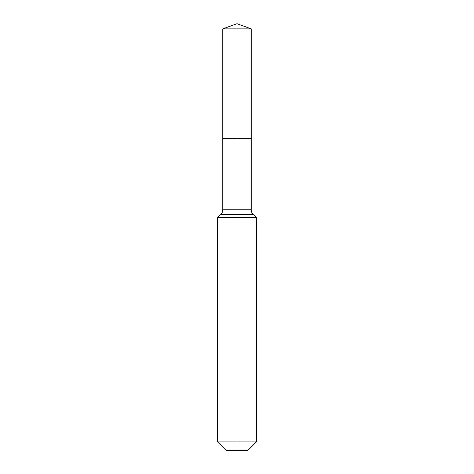<?xml version="1.0" encoding="UTF-8"?>
<svg xmlns="http://www.w3.org/2000/svg" width="474" height="474" viewBox="0 0 474 474"><rect width="100%" height="100%" fill="white"/><g stroke="black" fill="none" stroke-linecap="round" stroke-linejoin="round"><path stroke-width="0.71" d="M217.607 441.898L256.393 441.898L247.991 450.3L226.009 450.3L217.607 441.898L217.607 217.607L237 217.607L237 214.331L220.884 214.331A6.464 6.464 0 0 0 222.78 209.763L222.78 138.758L237 138.758L237 28.878L251.22 28.878L237 23.7L237 28.878L222.78 28.878L222.78 138.758L251.22 138.758L251.22 28.878M253.116 214.331L237 214.331L237 138.758L251.22 138.758L251.22 209.763A6.464 6.464 0 0 0 253.116 214.331L256.393 217.607L237 217.607L237 450.3M222.78 209.763L251.22 209.763M237 23.7L222.78 28.878M256.393 441.898L256.393 217.607M220.884 214.331L217.607 217.607"/></g></svg>
